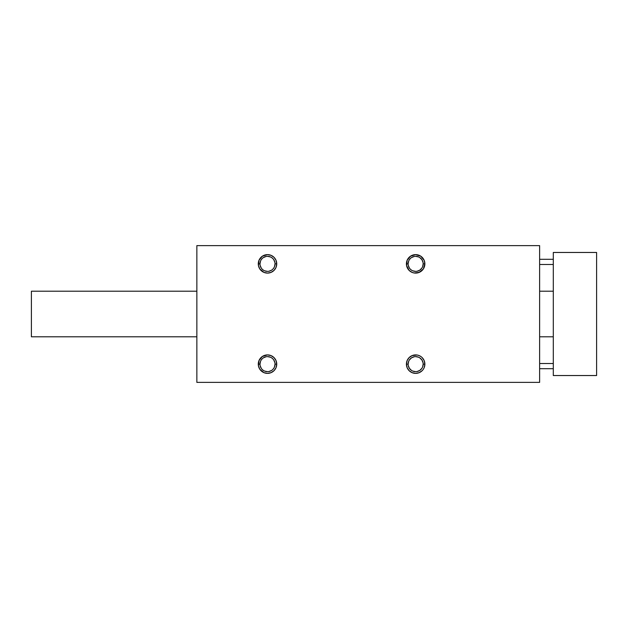 <?xml version="1.0" encoding="UTF-8"?>
<svg xmlns="http://www.w3.org/2000/svg" width="628" height="628" viewBox="0 0 628 628"><rect width="100%" height="100%" fill="white"/><g stroke="black" fill="none" stroke-linecap="round" stroke-linejoin="round"><path stroke-width="0.94" d="M259.984 263.862L258.281 263.862A9.232 9.232 0 0 1 267.504 254.63A9.232 9.232 0 0 1 276.736 263.862L276.037 260.33L274.036 257.331L271.037 255.337L267.504 254.63L262.378 256.185L258.979 260.33L258.453 265.66L259.835 268.988L263.972 272.387L267.504 273.094L271.037 272.387L274.036 270.385L276.037 267.395L276.736 263.862L275.025 263.862A7.52 7.52 0 0 0 267.504 256.342A7.52 7.52 0 0 0 259.984 263.862A7.52 7.52 0 0 1 267.504 256.342A7.52 7.52 0 0 1 275.025 263.862A7.52 7.52 0 0 1 267.504 271.382A7.52 7.52 0 0 1 259.984 263.862A7.52 7.52 0 0 0 267.504 271.382A7.52 7.52 0 0 0 275.025 263.862L276.736 263.862A9.232 9.232 0 0 1 267.504 273.094A9.232 9.232 0 0 1 258.281 263.862L259.984 263.862L260.557 260.981M424.175 267.395L423.319 268.988L424.873 263.862L423.162 263.862A7.52 7.52 0 0 0 415.642 256.342A7.52 7.52 0 0 0 408.122 263.862A7.52 7.52 0 0 1 415.642 256.342A7.52 7.52 0 0 1 423.162 263.862A7.52 7.52 0 0 1 415.642 271.382A7.52 7.52 0 0 1 408.122 263.862A7.52 7.52 0 0 0 415.642 271.382A7.52 7.52 0 0 0 423.162 263.862L424.873 263.862A9.232 9.232 0 0 1 415.642 273.094A9.232 9.232 0 0 1 406.418 263.862L408.122 263.862L408.695 260.981M424.701 365.936L424.175 367.67L424.873 364.138L423.162 364.138A7.52 7.52 0 0 0 415.642 356.618A7.52 7.52 0 0 0 408.122 364.138A7.52 7.52 0 0 1 415.642 356.618A7.52 7.52 0 0 1 423.162 364.138A7.52 7.52 0 0 1 415.642 371.658A7.52 7.52 0 0 1 408.122 364.138A7.52 7.52 0 0 0 415.642 371.658A7.52 7.52 0 0 0 423.162 364.138L424.873 364.138A9.232 9.232 0 0 1 415.642 373.37A9.232 9.232 0 0 1 406.418 364.138L408.122 364.138L408.695 361.257M259.984 364.138L258.281 364.138A9.232 9.232 0 0 1 267.504 354.906A9.232 9.232 0 0 1 276.736 364.138L276.037 360.605L274.036 357.615L271.037 355.613L267.504 354.906L262.378 356.461L258.979 360.605L258.453 365.936L259.835 369.264L263.972 372.663L267.504 373.37L271.037 372.663L274.036 370.669L276.037 367.67L276.736 364.138L275.025 364.138A7.52 7.52 0 0 0 267.504 356.618A7.52 7.52 0 0 0 259.984 364.138A7.52 7.52 0 0 1 267.504 356.618A7.52 7.52 0 0 1 275.025 364.138A7.52 7.52 0 0 1 267.504 371.658A7.52 7.52 0 0 1 259.984 364.138A7.52 7.52 0 0 0 267.504 371.658A7.52 7.52 0 0 0 275.025 364.138L276.736 364.138A9.232 9.232 0 0 1 267.504 373.37A9.232 9.232 0 0 1 258.281 364.138L259.984 364.138L260.557 361.257M539.625 382.374L539.625 245.626L539.625 382.374L196.854 382.374L196.854 245.626L196.854 382.374L539.625 382.374M414.197 272.976L419.174 272.387L423.319 268.988L420.776 271.539L417.094 272.976M413.844 272.913L412.109 272.387L413.844 272.913M423.319 369.264L424.175 367.67M417.094 355.024L412.109 355.613L409.118 357.615L412.109 355.613L414.197 355.024M417.447 355.087L419.174 355.613L417.447 355.087M420.776 356.461L419.174 355.613M196.854 245.626L539.625 245.626L196.854 245.626M408.122 263.862L406.418 263.862A9.232 9.232 0 0 1 415.642 254.63A9.232 9.232 0 0 1 424.873 263.862L424.175 260.33L420.776 256.185L415.642 254.63L410.516 256.185L407.117 260.33L406.591 265.66L409.118 270.385L412.109 272.387M409.118 357.615L407.117 360.605L406.418 364.138L407.117 367.67L409.118 370.669L412.109 372.663L415.642 373.37L419.174 372.663L422.173 370.669M408.122 364.138L406.418 364.138A9.232 9.232 0 0 1 415.642 354.906A9.232 9.232 0 0 1 424.873 364.138L424.175 360.605L422.173 357.615M275.025 364.138L274.46 367.019M273.761 368.314L272.827 369.46M271.689 370.394L268.972 371.517M267.504 371.658L264.631 371.085M263.328 370.394L262.19 369.46M261.256 368.314L260.133 365.606M261.256 359.962L262.19 358.824M263.328 357.882L266.044 356.759M267.504 356.618L270.385 357.191M271.689 357.882L272.827 358.824M273.761 359.962L274.883 362.67M423.162 364.138L422.597 367.019M421.898 368.314L419.826 370.394L417.11 371.517M415.642 371.658L412.769 371.085M411.466 370.394L409.393 368.314L408.271 365.606M409.393 359.962L411.466 357.882L414.174 356.759M415.642 356.618L418.523 357.191M419.826 357.882L421.898 359.962L423.021 362.67M423.162 263.862L422.597 266.743M421.898 268.038L419.826 270.119L417.11 271.241M415.642 271.382L412.769 270.809M411.466 270.119L410.327 269.176M409.393 268.038L408.271 265.33M409.393 259.686L410.327 258.54M411.466 257.606L414.174 256.483M415.642 256.342L418.523 256.915M419.826 257.606L421.898 259.686L423.021 262.394M275.025 263.862L274.46 266.743M273.761 268.038L272.827 269.176M271.689 270.119L268.972 271.241M267.504 271.382L264.631 270.809M263.328 270.119L262.19 269.176M261.256 268.038L260.133 265.33M261.256 259.686L262.19 258.54M263.328 257.606L266.044 256.483M267.504 256.342L270.385 256.915M271.689 257.606L272.827 258.54M273.761 259.686L274.883 262.394M596.6 252.464L596.6 375.536L553.299 375.536L553.299 252.464L553.299 375.536L596.6 375.536L596.6 252.464L553.299 252.464L596.6 252.464M553.299 291.211L539.625 291.211L553.299 291.211M196.854 291.211L31.4 291.211L31.4 336.789L196.854 336.789L31.4 336.789L31.4 291.211L196.854 291.211M539.625 336.789L553.299 336.789L539.625 336.789M553.299 259.301L539.625 259.301L553.299 259.301M539.625 264.474L553.299 264.474L539.625 264.474M539.625 368.699L553.299 368.699L539.625 368.699M553.299 363.526L539.625 363.526L553.299 363.526"/></g></svg>
